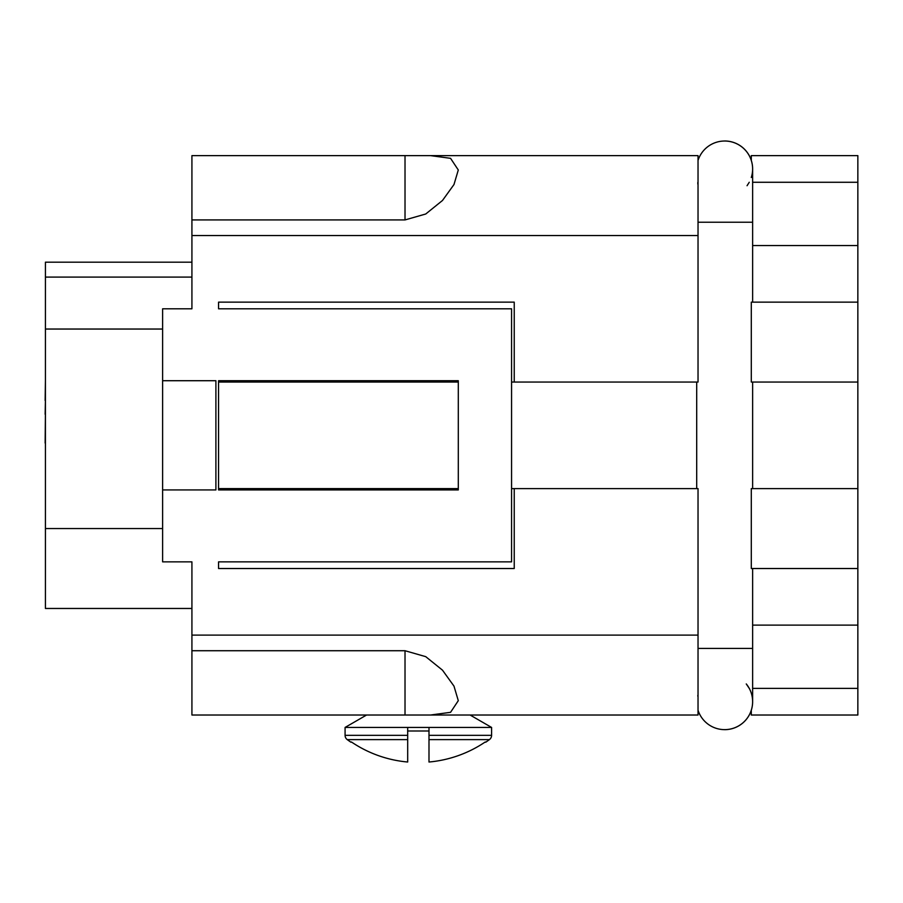 <?xml version="1.0" encoding="UTF-8"?>
<svg xmlns="http://www.w3.org/2000/svg" width="903" height="903" viewBox="0 0 903 903"><rect width="100%" height="100%" fill="white"/><g stroke="black" fill="none" stroke-linecap="round" stroke-linejoin="round"><path stroke-width="1.35" d="M162.619 489.934L162.619 561.858L191.921 561.858L191.921 650.724L405.018 650.724L425.742 656.662L442.493 670.173L453.983 686.122L458.295 700.672L450.563 712.32L430.573 715.018L698.03 715.018L698.03 488.602L514.236 488.602L514.236 568.518L218.56 568.518L218.56 561.858L511.572 561.858L511.572 308.803L218.56 308.803L218.56 302.144L514.236 302.144L514.236 382.048L698.03 382.048L698.03 155.632L430.573 155.632L450.563 158.33L458.295 169.99L453.983 184.539L442.493 200.477L425.742 214L405.018 219.926L191.921 219.926L191.921 308.803L162.619 308.803L162.619 380.716L215.896 380.716L215.896 489.934L162.619 489.934L162.619 380.716M698.03 710.232A27.97 27.97 0 0 0 752.628 701.699A27.97 27.97 0 0 1 751.296 710.232L751.296 715.018L857.85 715.018L857.85 688.379L752.628 688.379M697.816 182.383L697.827 184.11M698.03 160.429A27.97 27.97 0 0 1 752.628 168.951A27.97 27.97 0 0 1 751.296 177.485M697.827 695.333L697.827 696.269M350.962 742.232L350.962 742.232A119.862 119.862 0 0 1 347.249 739.613A5.328 5.328 0 0 1 345.081 735.324L345.081 727.434L491.593 727.434L470.091 715.018M351.414 741.973A119.388 119.388 0 0 0 407.682 762.019L407.682 731.001L428.993 731.001L428.993 735.324L491.593 735.324A5.328 5.328 0 0 1 489.426 739.613A119.862 119.862 0 0 1 485.712 742.232L485.712 742.232M428.993 735.324L428.993 762.019A119.388 119.388 0 0 0 485.261 741.973M752.628 182.271L857.85 182.271L857.85 155.632L751.296 155.632L751.296 160.429A27.97 27.97 0 0 1 752.628 168.951A27.97 27.97 0 0 0 724.669 140.981M696.698 488.602L696.698 382.048M698.03 222.228L752.628 222.228L752.628 302.144M752.628 568.518L752.628 701.699A27.97 27.97 0 0 0 746.262 683.932L749.253 688.379M752.628 382.048L752.628 488.602M749.253 182.271L747.052 185.725M724.669 729.669A27.97 27.97 0 0 0 752.628 701.699A27.97 27.97 0 0 1 724.669 729.669A27.97 27.97 0 0 0 752.628 701.699M751.296 302.144L751.296 382.048L857.85 382.048L857.85 302.144L751.296 302.144M857.85 568.518L857.85 488.602L751.296 488.602L751.296 568.518L857.85 568.518L857.85 688.379M511.572 488.602L514.236 488.602M514.236 382.048L511.572 382.048M45.421 288.565L45.421 355.421M45.421 443.068L45.421 509.913M45.421 400.526L45.15 414.285M45.421 413.371L45.15 443.068M45.421 380.682L45.15 400.526M218.56 488.602L458.295 488.602L458.295 489.934L218.56 489.934L218.56 380.716L458.295 380.716L458.295 382.048L218.56 382.048M489.426 739.613L428.993 739.613L428.993 727.434M407.682 727.434L407.682 739.613L347.249 739.613M458.295 488.602L458.295 382.048M191.921 578.654L191.921 561.858M191.921 262.186L45.421 262.186L45.421 608.464L191.921 608.464M430.573 715.018L191.921 715.018L191.921 650.724M191.921 219.926L191.921 155.632L430.573 155.632M857.85 382.048L857.85 488.602M857.85 182.271L857.85 302.144M698.03 648.422L752.628 648.422M345.081 735.324L407.682 735.324M191.921 635.102L698.03 635.102M191.921 235.548L698.03 235.548M191.921 277.086L45.421 277.086M162.619 329.042L45.421 329.042M162.619 528.56L45.421 528.56M857.85 625.113L752.628 625.113M405.018 155.632L405.018 219.926M405.018 715.018L405.018 650.724M857.85 245.537L752.628 245.537M491.593 735.324L491.593 727.434M752.628 222.228L752.628 168.951M366.584 715.018L345.081 727.434"/></g></svg>
